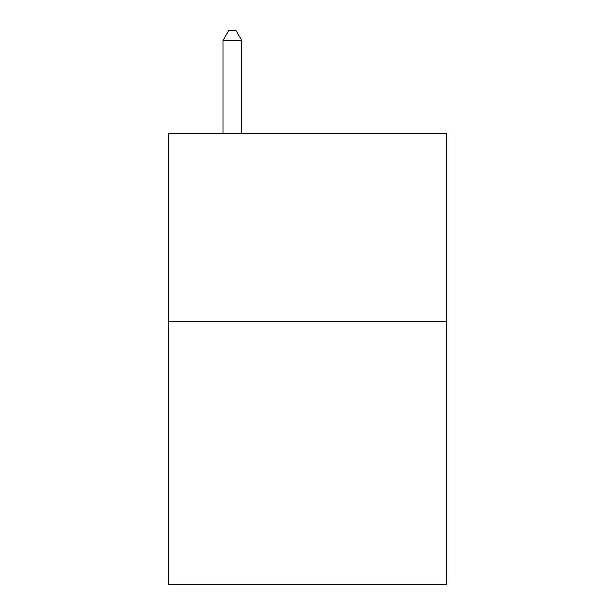 <?xml version="1.0" encoding="UTF-8"?>
<svg xmlns="http://www.w3.org/2000/svg" width="615" height="615" viewBox="0 0 615 615"><rect width="100%" height="100%" fill="white"/><g stroke="black" fill="none" stroke-linecap="round" stroke-linejoin="round"><path stroke-width="0.92" d="M446.436 321.391L446.436 584.25L168.564 584.25L168.564 133.639L446.436 133.639L446.436 321.391L168.564 321.391M241.787 133.639L241.787 40.513L223.007 40.513L223.007 133.639M223.007 40.513L228.642 30.75L236.152 30.75L241.787 40.513"/></g></svg>
